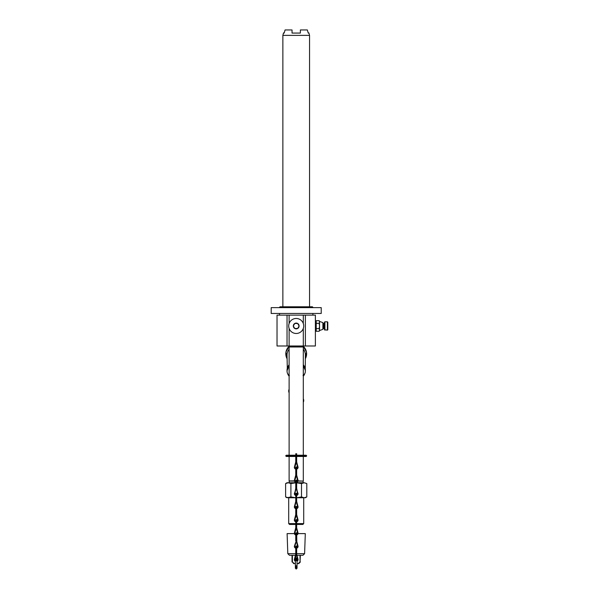 <?xml version="1.0" encoding="UTF-8"?>
<svg xmlns="http://www.w3.org/2000/svg" width="599" height="599" viewBox="0 0 599 599"><rect width="100%" height="100%" fill="white"/><g stroke="black" fill="none" stroke-linecap="round" stroke-linejoin="round"><path stroke-width="0.9" d="M306.8 483.565L304.15 482.742L306.8 483.565L306.8 496.938L305.378 497.754L296.662 497.754M295.749 497.747L290.912 496.938L287.033 497.754L285.618 496.938L288.261 497.754L295.749 497.754M295.749 508.663A1.879 1.879 0 0 1 294.334 506.844L295.749 501.475L295.749 493.291L296.168 493.291L296.168 501.475L294.745 506.844A1.46 1.46 0 0 0 295.749 508.229M304.285 482.749L301.499 483.565L296.206 482.742L290.912 483.565L290.912 496.938M301.499 483.565L301.499 496.938L296.662 497.747M294.745 493.666L294.334 493.666L295.142 491.33A7.922 7.922 0 0 0 295.749 488.297L295.749 480.121L296.168 480.121L296.168 488.297L294.745 493.666A1.46 1.46 0 0 0 295.749 495.051M296.662 488.297A7.922 7.922 0 0 0 297.269 491.33L296.662 488.297L296.662 480.121L296.25 480.121L296.25 483.049L296.662 483.049M290.912 483.565L288.261 482.742L285.618 483.565L285.618 496.938M306.8 496.938L304.285 497.754M304.15 497.754L301.499 496.938M296.662 508.229A1.46 1.46 0 0 0 297.666 506.844L298.085 506.844L296.662 501.475L296.662 493.291L296.25 493.291L296.25 496.219L296.662 496.219M297.666 506.844L296.25 501.475L296.25 496.219M296.662 508.663A1.879 1.879 0 0 0 298.085 506.844M294.334 506.844L294.745 506.844M304.15 482.742L296.662 482.742M295.749 482.742L287.033 482.742L285.618 483.565M289.287 482.742L289.115 480.907L294.379 480.907M303.124 482.742L303.124 481.079L297.988 481.079M297.546 481.079L296.662 481.079M295.749 481.079L294.865 481.079M294.423 481.079L289.287 481.079M295.749 480.907L294.805 480.907M303.124 481.079L298.032 480.907M297.606 480.907L296.662 480.907M289.287 346.821L303.296 346.986L289.115 346.986L289.287 345.99M303.124 346.821L303.124 345.99M287.033 345.99L277.03 345.99L277.03 315.134L315.388 315.134L315.388 345.99L287.033 345.99L287.033 315.134M303.296 364.776A9.172 9.03 180 0 1 305.378 370.511A5.129 5.047 180 0 0 304.142 367.217M303.019 375.498C304.726 374.323 305.505 372.705 305.34 370.646L305.093 369.516M303.296 349.292A9.172 9.03 0 0 1 305.378 355.02L305.25 370.107M303.296 376.239A9.172 9.03 180 0 0 304.913 373.342M289.115 376.239A9.172 9.03 0 0 1 287.498 373.342M288.276 367.217A5.129 5.047 180 0 0 287.033 370.511A9.172 9.03 0 0 1 289.115 364.776M287.318 369.516L287.033 355.02A9.172 9.03 0 0 1 289.115 349.292M289.115 365.719L287.071 370.646C286.906 372.698 287.677 374.315 289.392 375.498M289.115 392.779A3.938 3.938 0 0 1 289.115 389.253M303.296 402.288A3.938 3.938 0 0 0 303.296 398.762M296.206 318.473A7.502 7.502 0 0 0 288.703 325.976A7.502 7.502 0 0 0 296.206 333.478A7.502 7.502 0 0 0 303.708 325.976A7.502 7.502 0 0 0 296.206 318.473M297.651 328.477A2.89 2.89 0 0 1 293.315 325.976A2.89 2.89 0 0 1 297.651 323.475A2.89 2.89 0 0 1 297.651 328.477L294.76 328.477L293.315 325.976L294.76 323.475L297.651 323.475L299.096 325.976L297.651 328.477M305.378 345.99L305.378 315.134M315.388 323.265L316.22 323.101M315.388 328.686L316.055 328.686L316.055 323.265M319.552 330.558L319.147 331.269L316.22 331.269L316.22 320.682L319.147 320.682L319.552 322L319.552 321.386L322.891 322.636L322.891 329.308L319.552 330.558L319.552 329.982M319.147 323.325L319.552 322L319.552 325.976L319.147 323.325L316.22 323.325M319.147 328.626L319.552 325.976L319.552 329.944L319.147 328.626L316.22 328.626M319.147 331.269L319.552 329.944M322.891 328.686L323.31 328.686A0.419 0.419 180 0 0 323.722 328.267L323.722 323.685A0.419 0.419 0 0 0 323.31 323.265L322.891 323.265M323.722 327.436L324.471 327.436L324.471 324.516L323.722 324.516M324.89 330.146L324.89 321.805L324.471 322.225L324.471 329.727L327.391 330.146L327.391 321.805L327.81 322.225L327.81 329.727L327.391 330.146M321.221 313.464L271.19 313.464L271.19 307.631L321.221 307.631L321.221 313.464M279.531 307.631L312.88 307.631M279.531 307.294L280.033 306.793L312.386 306.793L312.88 307.294M309.548 306.793L309.548 35.371L282.863 35.371L283.537 32.87L284.181 33.072L283.537 32.87M308.23 33.072L308.874 32.87L308.23 33.072L307.339 29.95L300.376 29.95L300.376 33.072L292.035 33.072L292.035 29.95L285.072 29.95L284.181 33.072M309.548 35.371L308.874 32.87M300.376 29.95L300.376 33.072M292.035 29.95L292.035 33.072M296.662 523.601L303.708 523.601L302.877 524.439L296.662 524.439M295.749 524.439L289.534 524.439L288.703 523.601L288.703 497.754M295.749 523.601L288.703 523.601M303.708 523.601L303.708 497.754M295.142 491.33L295.749 488.297M296.662 495.051A1.46 1.46 0 0 0 297.666 493.666L296.25 488.297L296.25 483.049M296.662 495.485A1.879 1.879 0 0 0 298.085 493.666L297.269 491.33M294.334 493.666A1.879 1.879 0 0 0 295.749 495.485M297.666 493.666L298.085 493.666M295.749 548.924L295.749 554.172L294.334 559.541L295.532 557.362L296.168 554.172L296.168 545.996L295.749 545.996L295.749 548.924L296.168 548.924M297.666 559.541L296.25 554.172L296.25 545.996L296.662 545.996L296.662 554.172L298.085 559.541L297.666 559.541A1.46 1.46 0 0 1 297.037 560.739L297.014 557.998M294.745 559.541A1.46 1.46 0 0 0 295.374 560.739L295.374 558.208L296.206 559.047L297.037 558.208L297.037 560.477M296.662 553.678L304.599 553.678L302.937 555.288L296.745 555.288L300.376 555.288L300.024 561.959L300.024 555.288M296.662 533.612L297.606 533.612M298.032 533.612L305.303 533.612L304.599 553.678M296.662 547.756A1.46 1.46 0 0 0 297.666 546.37L296.25 540.994L296.25 532.818L296.662 532.818L296.819 542.559M294.334 559.541A1.879 1.879 0 0 0 295.374 561.226L295.374 566.549L297.037 568.219L297.037 559.878L296.206 560.709L295.374 559.878L296.206 559.047L297.037 559.878L297.037 561.226A1.879 1.879 0 0 0 298.085 559.541M295.666 555.288L289.474 555.288L287.812 553.678L287.108 533.612L294.379 533.612M295.749 533.612L294.805 533.612M295.749 540.994L295.749 532.818L296.168 532.818L296.168 540.994L295.532 544.192L294.334 546.37L295.592 542.567M294.745 546.37A1.46 1.46 0 0 0 295.749 547.756M296.662 540.994L298.085 546.37A1.879 1.879 0 0 1 296.662 548.19M294.334 546.37A1.879 1.879 0 0 0 295.749 548.19M297.666 546.37L298.085 546.37M297.037 563.629L298.706 563.629L298.07 563.629L300.024 561.959M292.387 555.288L292.387 561.959L294.341 563.629L295.374 563.629L295.374 568.219L296.206 569.05L297.037 568.219L297.037 565.95M296.805 557.901L295.614 557.901M294.341 563.629L293.705 563.629L294.341 563.629M303.296 346.986L303.296 455.225L305.46 455.225L296.662 455.225L306.126 455.225L306.628 455.974L306.126 456.475L296.662 456.475M296.662 469.137A1.879 1.879 0 0 0 298.085 467.317L296.662 461.949L296.662 453.765L296.25 453.765L296.25 456.693L296.662 456.693M294.334 467.317L295.532 465.138L296.168 461.949L296.168 453.765L295.749 453.765L295.749 461.949L294.334 467.317A1.879 1.879 0 0 0 295.749 469.137M296.662 468.703A1.46 1.46 0 0 0 297.666 467.317L298.085 467.317M297.666 467.317L296.25 461.949L296.25 456.693M294.745 467.317A1.46 1.46 0 0 0 295.749 468.703M295.749 455.727L285.783 455.727L286.285 455.225L295.749 455.225M286.951 456.475L295.749 456.475L286.285 456.475L285.783 455.974L295.749 455.974M296.662 482.315A1.879 1.879 0 0 0 298.085 480.495L296.662 475.119L296.662 466.943L296.25 466.943L296.25 469.871L296.662 469.871M294.334 480.495L295.532 478.309L296.168 475.119L296.168 466.943L295.749 466.943L295.749 475.119L294.334 480.495A1.879 1.879 0 0 0 295.749 482.315M296.662 481.881A1.46 1.46 0 0 0 297.666 480.495L298.085 480.495M297.666 480.495L296.25 475.119L296.25 469.871M294.745 480.495A1.46 1.46 0 0 0 295.749 481.881M296.662 521.834A1.879 1.879 0 0 0 298.085 520.022L296.662 514.646L296.662 506.469L296.25 506.469L296.25 509.397L296.662 509.397M294.334 520.022L295.532 517.836L296.168 514.646L296.168 506.469L295.749 506.469L295.749 514.646L294.334 520.022A1.879 1.879 0 0 0 295.749 521.834M296.662 521.407A1.46 1.46 0 0 0 297.666 520.022L298.085 520.022M297.666 520.022L296.25 514.646L296.25 509.397M294.745 520.022A1.46 1.46 0 0 0 295.749 521.407M296.662 535.012A1.879 1.879 0 0 0 298.085 533.192L296.662 527.824L296.662 519.64L296.25 519.64L296.25 522.575L296.662 522.575M294.334 533.192L295.532 531.014L296.168 527.824L296.168 519.64L295.749 519.64L295.749 527.824L294.334 533.192A1.879 1.879 0 0 0 295.749 535.012M296.662 534.578A1.46 1.46 0 0 0 297.666 533.192L298.085 533.192M297.666 533.192L296.25 527.824L296.25 522.575M294.745 533.192A1.46 1.46 0 0 0 295.749 534.578M295.749 496.219L296.168 496.219M289.287 346.08L285.94 351.98L287.033 358.651A10.4 10.243 0 0 1 289.287 346.162M303.124 346.08L306.471 351.98L305.378 358.651A10.4 10.243 180 0 0 303.124 346.162M289.115 323.512L289.115 315.134M289.115 345.99L289.115 328.439M303.296 345.99L303.296 328.439M303.296 323.512L303.296 315.134M323.31 328.686L323.31 323.265M295.749 483.049L296.168 483.049M296.25 548.924L296.662 548.924M295.749 553.678L287.812 553.678M295.749 535.746L296.168 535.746M296.25 535.746L296.662 535.746M292.387 561.959L293.705 563.629M296.206 560.02A0.831 0.457 180 0 0 295.374 560.477L295.397 557.998M296.662 455.727L306.628 455.727M295.749 456.693L296.168 456.693M296.662 455.974L306.628 455.974M295.749 469.871L296.168 469.871M295.749 509.397L296.168 509.397M295.749 522.575L296.168 522.575M303.296 456.475L303.296 480.907M289.115 346.986L289.115 455.225M289.115 456.475L289.115 480.907M303.296 365.727L305.258 370.16M319.552 321.386L319.147 320.682M324.89 321.805L327.391 321.805M279.531 315.134L279.531 313.464M282.863 306.793L282.863 35.371M312.88 315.134L312.88 313.464M300.376 561.959L298.706 563.629M292.035 555.288L292.035 561.959M295.374 565.95L295.374 568.219L297.037 566.549L296.206 565.718L295.374 566.549L295.374 564.999M297.037 564.999L297.037 566.003"/></g></svg>
